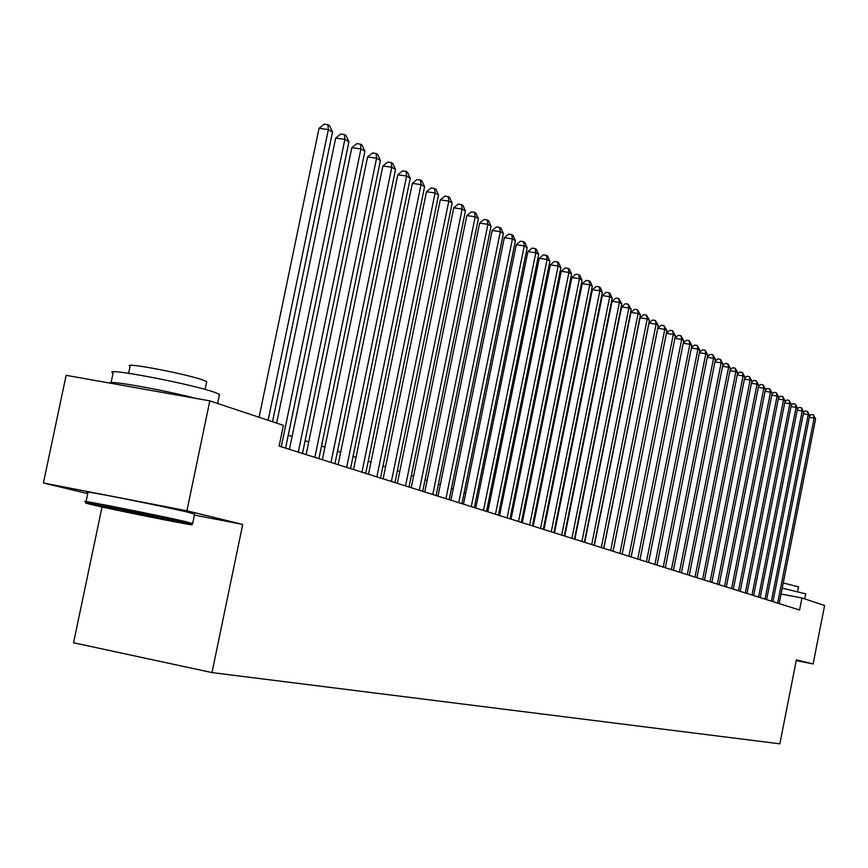 <?xml version="1.0" encoding="UTF-8"?>
<svg xmlns="http://www.w3.org/2000/svg" width="868" height="868" viewBox="0 0 868 868"><rect width="100%" height="100%" fill="white"/><g stroke="black" fill="none" stroke-linecap="round" stroke-linejoin="round"><path stroke-width="1.3" d="M102.044 506.977L73.541 642.765L211.987 672.581L779.855 743.822L796.379 659.854L813.11 663.955L824.6 605.506L801.956 597.965L781.048 594.005M194.399 515.06L242.714 524.435L186.913 510.785L43.4 482.988L87.733 493.61M43.4 482.988L66.131 375.312L209.817 400.875L186.913 510.785M209.817 400.875L283.413 425.374L279.127 446.098L799.58 610.03L801.956 597.965M796.227 660.613L813.11 663.955M242.714 524.435L211.987 672.581M556.54 522.71L555.932 522.514M546.059 519.292L545.343 519.053M535.339 515.798L534.514 515.527M524.38 512.218L523.447 511.914M513.183 508.572L512.131 508.225M501.726 504.829L500.554 504.449M490.008 501.01L488.706 500.586M478.018 497.093L476.575 496.626M465.736 493.089L464.163 492.579M453.172 488.999L451.447 488.434M440.304 484.8L438.427 484.181M427.11 480.492L425.07 479.83M413.602 476.087L411.389 475.371M399.747 471.563L397.36 470.792M385.544 466.93L382.972 466.094M370.972 462.177L368.216 461.277M356.021 457.306L353.059 456.34M340.679 452.304L337.5 451.262M324.925 447.161L321.529 446.054M308.737 441.888L305.113 440.705M292.115 436.463L288.241 435.194M268.103 420.275L328.354 129.582L332.531 132.055L272.509 421.75M259.087 417.28L319.033 128.29L328.354 129.582L327.909 124.688L329.58 125.686L332.531 132.055M319.033 128.29L324.176 124.178L327.909 124.688M186.034 523.122C161.828 517.328 72.782 499.664 87.18 503.505L92.887 504.916C118.113 510.872 201.658 527.462 191.275 524.456L186.034 523.122M85.986 501.91C72.424 498.199 162.945 516.156 187.466 522.059L192.49 523.654M162.522 518.532L113.024 508.691L162.522 518.532M111.071 382.604L113.079 373.077C100.124 366.6 190.613 383.699 214.504 392.282L219.528 394.365L219.3 395.472M110.138 383.146C106.471 379.772 162.273 389.667 196.125 398.445M128.627 373.273L130.091 366.296C120.977 361.522 185.687 373.707 203.025 380.054L206.714 381.616L206.541 382.473M86.051 501.617L87.972 492.503C74.442 488.586 164.974 506.489 189.441 512.587L194.551 514.301M138.12 388.126L167.698 393.388M782.22 588.113L805.699 593.875M783.229 582.97L798.517 586.833M281.265 446.77L344.878 139.39L348.936 141.799L285.572 448.127M276.632 423.117L335.666 138.11L344.878 139.39L344.401 134.551L346.028 135.517L348.936 141.799M335.666 138.11L340.723 134.041L344.401 134.551M298.299 452.13L360.936 148.927L364.885 151.282L302.476 453.454M289.445 449.353L351.833 147.658L360.936 148.927L360.448 144.142L362.032 145.086L364.885 151.282M351.833 147.658L356.813 143.632L360.448 144.142M314.867 457.349L376.571 158.215L380.412 160.493L318.936 458.64M306.122 454.593L367.565 156.945L376.571 158.215L376.072 153.473L377.602 154.395L380.412 160.493M367.565 156.945L372.47 152.974L376.072 153.473M330.99 462.427L391.783 167.253L395.526 169.477L334.95 463.675M322.332 459.704L382.886 165.983L391.783 167.253L391.262 162.566L392.759 163.455L395.526 169.477M382.886 165.983L387.714 162.056L391.262 162.566M346.679 467.375L406.604 176.052L410.249 178.211L350.542 468.59M338.129 464.684L397.804 174.793L406.604 176.052L406.072 171.408L407.526 172.287L410.249 178.211M397.804 174.793L402.546 170.909L406.072 171.408M361.967 472.192L421.034 184.624L424.582 186.728L365.732 473.375M353.515 469.523L412.333 183.365L421.034 184.624L420.481 180.034L421.902 180.88L424.582 186.728M412.333 183.365L417.009 179.535L420.481 180.034M376.864 476.879L435.096 192.978L438.546 195.029L380.531 478.04M368.499 474.243L426.481 191.73L435.096 192.978L434.532 188.432L435.92 189.257L438.546 195.029M426.481 191.73L431.092 187.933L434.532 188.432M391.381 481.458L448.799 201.116L452.174 203.112L394.951 482.575M383.103 478.843L440.282 199.879L448.799 201.116L448.224 196.613L449.581 197.427L452.174 203.112M440.282 199.879L444.817 196.125L448.224 196.613M405.53 485.906L462.156 209.047L465.443 211L409.012 487.013M397.338 483.335L453.736 207.821L462.156 209.047L461.581 204.598L462.894 205.38L465.443 211M453.736 207.821L458.206 204.11L461.581 204.598M419.331 490.257L475.197 216.794L478.398 218.693L422.727 491.331M411.226 487.707L466.854 215.568L475.197 216.794L474.601 212.378L475.881 213.148L478.398 218.693M466.854 215.568L471.27 211.89L474.601 212.378M432.796 494.5L487.903 224.345L491.038 226.201L436.105 495.541M424.767 491.972L479.657 223.119L487.903 224.345L487.306 219.973L488.554 220.722L491.038 226.201M479.657 223.119L484.008 219.495L487.306 219.973M445.924 498.633L500.315 231.713L503.375 233.525L449.157 499.653M437.993 496.138L492.156 230.497L500.315 231.713L499.708 227.394L500.934 228.121L503.375 233.525M492.156 230.497L496.442 226.906L499.708 227.394M458.749 502.67L512.435 238.906L515.418 240.675L461.906 503.668M450.893 500.196L504.351 237.702L512.435 238.906L511.805 234.631L513.01 235.337L515.418 240.675M504.351 237.702L508.583 234.143L511.805 234.631M471.27 506.619L524.261 245.937L527.169 247.662L474.351 507.585M463.49 504.167L516.265 244.733L524.261 245.937L523.632 241.695L524.804 242.389L527.169 247.662M516.265 244.733L520.431 241.217L523.632 241.695M483.498 510.471L535.816 252.794L538.659 254.487L486.503 511.415M475.794 508.04L527.896 251.601L535.816 252.794L535.176 248.595L536.316 249.279L538.659 254.487M527.896 251.601L532.019 248.118L535.176 248.595M495.444 514.236L547.1 259.499L549.889 261.149L498.384 515.158M487.816 511.827L539.267 258.317L547.1 259.499L546.46 255.344L547.578 256.006L549.889 261.149M539.267 258.317L543.325 254.867L546.46 255.344M507.107 517.903L558.135 266.053L560.858 267.669L509.993 518.814M499.556 515.527L550.377 264.87L558.135 266.053L557.484 261.93L558.58 262.581L560.858 267.669M550.377 264.87L554.381 261.463L557.484 261.93M518.521 521.505L568.92 272.454L571.578 274.038L521.332 522.384M511.046 519.151L561.238 271.283L568.92 272.454L568.269 268.375L569.332 269.015L571.578 274.038M561.238 271.283L565.198 267.908L568.269 268.375M529.675 525.01L579.466 278.715L582.059 280.266L532.42 525.878M522.265 522.677L571.86 277.554L579.466 278.715L578.804 274.679L579.846 275.297L582.059 280.266M571.86 277.554L575.766 274.212L578.804 274.679M540.58 528.449L589.773 284.845L592.323 286.353L543.27 529.296M533.245 526.138L582.244 283.684L589.773 284.845L589.112 280.841L590.131 281.449L592.323 286.353M582.244 283.684L586.106 280.375L589.112 280.841M551.256 531.813L599.864 290.834L602.359 292.31L553.882 532.637M543.986 529.523L592.41 289.684L599.864 290.834L599.202 286.863L600.189 287.46L602.359 292.31M592.41 289.684L596.218 286.407L599.202 286.863M561.694 535.1L609.737 296.704L612.179 298.147L564.265 535.914M554.5 532.833L602.349 295.554L609.737 296.704L609.065 292.766L610.041 293.351L612.179 298.147M602.349 295.554L606.114 292.31L609.065 292.766M571.914 538.323L619.405 302.444L621.781 303.854L574.432 539.115M564.775 536.077L612.081 301.304L619.405 302.444L618.721 298.538L621.781 303.854M612.081 301.304L615.803 298.082L618.721 298.538M581.907 541.469L628.866 308.053L631.199 309.442L584.381 542.24M574.844 539.245L621.607 306.925L628.866 308.053L628.182 304.191L631.199 309.442M621.607 306.925L625.285 303.746L628.182 304.191M591.705 544.551L638.121 313.554L640.41 314.921L594.124 545.31M584.707 542.348L630.938 312.437L638.121 313.554L637.438 309.724L640.41 314.921M630.938 312.437L634.562 309.279L637.438 309.724M601.296 547.578L647.192 318.947L649.438 320.281L603.661 548.316M594.352 545.386L640.074 317.829L647.192 318.947L646.508 315.149L649.438 320.281M640.074 317.829L643.665 314.704L646.508 315.149M610.681 550.529L656.078 324.22L658.28 325.533L613.003 551.267M603.813 548.37L649.025 323.113L656.078 324.22L655.394 320.466L658.28 325.533M649.025 323.113L652.573 320.021L655.394 320.466M619.893 553.426L664.79 329.395L666.939 330.675L622.161 554.142M613.079 551.288L657.792 328.288L664.79 329.395L664.096 325.663L666.939 330.675M657.792 328.288L661.297 325.229L664.096 325.663M628.909 556.269L673.318 334.462L675.434 335.721L631.134 556.974M672.624 330.762L673.318 334.462L666.396 333.366L669.857 330.328L672.624 330.762L675.434 335.721M637.741 559.057L681.684 339.431L683.756 340.657L639.933 559.741M674.924 338.249L678.244 335.33L680.989 335.764L681.684 339.431L674.903 338.357M680.989 335.764L683.756 340.657M646.41 561.78L689.886 344.303L691.915 345.507L648.548 562.453M683.279 343.044L686.469 340.234L689.192 340.668L689.886 344.303L683.235 343.24M689.192 340.668L691.915 345.507M654.906 564.46L697.926 349.077L699.912 350.26L657 565.122M691.46 347.743L694.53 345.041L697.221 345.475L697.926 349.077L691.405 348.035M697.221 345.475L699.912 350.26M663.239 567.086L705.814 353.764L707.767 354.914L665.3 567.737M699.5 352.354L702.44 349.761L705.109 350.184L705.814 353.764L699.424 352.733M705.109 350.184L707.767 354.914M671.409 569.658L713.55 358.354L715.46 359.493L673.427 570.298M707.366 356.889L710.198 354.383L712.845 354.806L713.55 358.354L707.279 357.345M712.845 354.806L715.46 359.493M679.427 572.186L721.145 362.867L723.022 363.974L681.413 572.804M715.091 361.327L717.803 358.918L720.44 359.341L721.145 362.867L714.982 361.869M720.44 359.341L723.022 363.974M687.293 574.659L728.588 367.294L730.433 368.379L689.246 575.278M722.675 365.688L725.279 363.377L727.883 363.8L728.588 367.294L722.556 366.318M727.883 363.8L730.433 368.379M695.018 577.09L735.901 371.634L737.713 372.708L696.928 577.697M730.118 369.974L732.603 367.75L735.196 368.173L735.901 371.634L729.977 370.669M735.196 368.173L737.713 372.708M702.603 579.477L743.084 375.898L744.852 376.951L704.469 580.074M737.42 374.173L739.807 372.046L742.368 372.459L743.084 375.898L737.257 374.954M742.368 372.459L744.852 376.951M710.046 581.82L750.126 380.075L751.862 381.117L711.879 582.406M744.581 378.307L746.871 376.256L749.42 376.669L750.126 380.075L744.418 379.153M749.42 376.669L751.862 381.117M717.348 584.131L757.048 384.188L758.751 385.208L719.149 584.696M751.623 382.365L753.815 380.39L756.332 380.802L757.048 384.188L751.438 383.276M756.332 380.802L758.751 385.208M724.52 586.388L763.84 388.224L765.522 389.222L726.299 586.942M758.524 386.347L760.628 384.459L763.135 384.871L763.84 388.224L758.339 387.323M763.135 384.871L765.522 389.222M731.572 588.612L770.513 392.195L772.162 393.171L733.319 589.155M765.316 390.264L767.323 388.452L769.808 388.864L770.513 392.195L765.109 391.305M769.808 388.864L772.162 393.171M738.494 590.793L777.077 396.09L778.694 397.045L740.209 591.325M771.977 394.105L773.898 392.379L776.361 392.781L777.077 396.09L771.76 395.211M776.361 392.781L778.694 397.045M745.297 592.931L783.522 399.909L785.117 400.864L746.979 593.462M778.531 397.891L780.365 396.231L782.806 396.633L783.522 399.909L778.303 399.052M782.806 396.633L785.117 400.864M751.992 595.036L789.858 403.674L791.421 404.607L753.641 595.556M784.965 401.602L786.723 400.018L789.142 400.419L789.858 403.674L784.726 402.828M789.142 400.419L791.421 404.607M758.556 597.108L796.075 407.374L797.616 408.286L760.184 597.618M791.29 405.258L792.961 403.75L795.37 404.141L796.075 407.374L791.041 406.539M795.37 404.141L797.616 408.286M765.023 599.148L802.195 411.009L803.714 411.909L766.618 599.647M797.508 408.85L799.102 407.407L801.49 407.797L802.195 411.009L797.247 410.184M801.49 407.797L803.714 411.909M771.37 601.144L808.216 414.579L809.703 415.468L772.943 601.632M803.616 412.387L805.135 411.009L807.511 411.399L808.216 414.579L803.345 413.776M807.511 411.399L809.703 415.468M777.62 603.108L814.13 418.094L815.595 418.962L779.16 603.596M809.627 415.859L811.07 414.546L813.424 414.937L814.13 418.094L809.345 417.302M813.424 414.937L815.595 418.962M86.952 503.158L86.171 501.964M194.627 513.964L192.663 523.382M205.087 389.439L206.714 381.616M219.528 394.365L217.629 403.479M191.275 524.456L192.815 523.426M797.605 591.466L798.538 586.735M805.721 593.755L804.712 598.887"/></g></svg>
